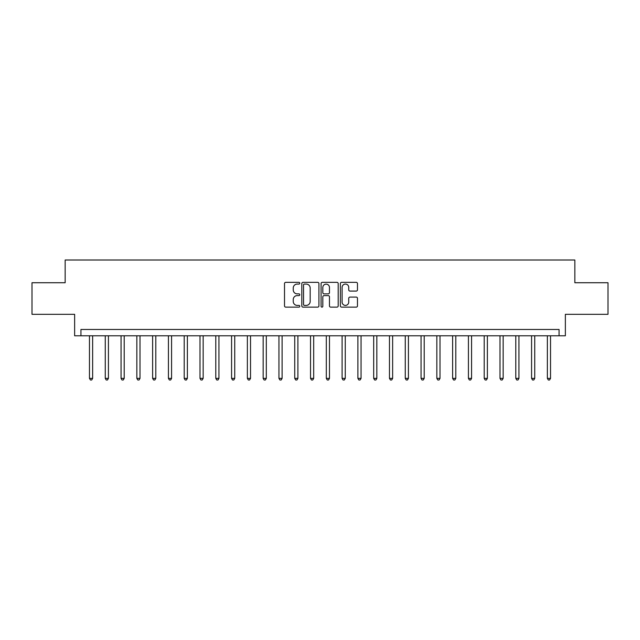 <?xml version="1.0" encoding="UTF-8"?>
<svg xmlns="http://www.w3.org/2000/svg" width="640" height="640" viewBox="0 0 640 640"><rect width="100%" height="100%" fill="white"/><g stroke="black" fill="none" stroke-linecap="round" stroke-linejoin="round"><path stroke-width="0.96" d="M299.792 283.208A0.864 0.864 0 0 0 298.92 282.336L285.752 282.336A1.24 1.24 0 0 0 284.512 283.576L284.512 305.896A1.24 1.24 0 0 0 285.752 307.136L298.92 307.136A0.864 0.864 0 0 0 299.792 306.264A0.864 0.864 0 0 0 298.92 305.4L297.216 305.4A3.968 3.968 0 0 1 293.248 301.432L293.248 299.576A3.968 3.968 0 0 1 297.216 295.608L298.92 295.608A0.864 0.864 0 0 0 299.792 294.736A0.864 0.864 0 0 0 298.92 293.872L297.216 293.872A3.968 3.968 0 0 1 293.248 289.904L293.248 288.04A3.968 3.968 0 0 1 297.216 284.072L298.92 284.072A0.864 0.864 0 0 0 299.792 283.208M356.232 291.08A1.24 1.24 0 0 0 357.472 289.84L357.472 283.576A1.24 1.24 0 0 0 356.232 282.336L341.608 282.336A1.24 1.24 0 0 0 340.368 283.576L340.368 305.896A1.24 1.24 0 0 0 341.608 307.136L356.232 307.136A1.24 1.24 0 0 0 357.472 305.896L357.472 298.336A1.24 1.24 0 0 0 356.232 297.096L349.976 297.096A1.24 1.24 0 0 0 348.736 298.336L348.736 302.08A3.32 3.32 0 0 1 345.416 305.4A3.32 3.32 0 0 1 342.104 302.08L342.104 287.392A3.32 3.32 0 0 1 345.416 284.072A3.32 3.32 0 0 1 348.736 287.392L348.736 289.84A1.24 1.24 0 0 0 349.976 291.08L356.232 291.08M559.056 335.792L565.368 335.792L565.368 314.312L608 314.312L608 282.736L574.84 282.736L574.84 260L65.16 260L65.16 282.736L32 282.736L32 314.312L74.632 314.312L74.632 335.792L559.056 335.792L559.056 329.472L80.944 329.472L80.944 335.792M318.912 283.576A1.24 1.24 0 0 0 317.672 282.336L303.048 282.336A1.24 1.24 0 0 0 301.808 283.576L301.808 305.896A1.24 1.24 0 0 0 303.048 307.136L317.672 307.136A1.24 1.24 0 0 0 318.912 305.896L318.912 283.576M322.328 282.336L336.952 282.336A1.24 1.24 0 0 1 338.192 283.576L338.192 305.896A1.24 1.24 0 0 1 336.952 307.136L330.696 307.136A1.24 1.24 0 0 1 329.456 305.896L329.456 296.848A1.24 1.24 0 0 0 328.216 295.608L324.064 295.608A1.24 1.24 0 0 0 322.824 296.848L322.824 306.264A0.864 0.864 0 0 1 321.952 307.136A0.864 0.864 0 0 1 321.088 306.264L321.088 283.576A1.24 1.24 0 0 1 322.328 282.336M304.408 284.072A0.864 0.864 0 0 0 303.544 284.944L303.544 304.528A0.864 0.864 0 0 0 304.408 305.4L306.208 305.4A3.968 3.968 0 0 0 310.176 301.432L310.176 288.04A3.968 3.968 0 0 0 306.208 284.072L304.408 284.072M329.456 287.456A3.32 3.32 0 0 0 326.136 284.136A3.32 3.32 0 0 0 322.824 287.456L322.824 292.632A1.24 1.24 0 0 0 324.064 293.872L328.216 293.872A1.24 1.24 0 0 0 329.456 292.632L329.456 287.456M89.472 335.792L89.472 378.36L92.632 378.36L92.632 335.792M92.632 378.36L91.688 380L90.424 380L89.472 378.36M105.264 335.792L105.264 378.36L108.424 378.36L108.424 335.792M108.424 378.36L107.472 380L106.208 380L105.264 378.36M121.056 335.792L121.056 378.36L124.208 378.36L124.208 335.792M124.208 378.36L123.264 380L122 380L121.056 378.36M136.84 335.792L136.84 378.36L140 378.36L140 335.792M140 378.36L139.056 380L137.792 380L136.84 378.36M152.632 335.792L152.632 378.36L155.792 378.36L155.792 335.792M155.792 378.36L154.84 380L153.576 380L152.632 378.36M168.424 335.792L168.424 378.36L171.576 378.36L171.576 335.792M171.576 378.36L170.632 380L169.368 380L168.424 378.36M184.208 335.792L184.208 378.36L187.368 378.36L187.368 335.792M187.368 378.36L186.424 380L185.16 380L184.208 378.36M200 335.792L200 378.36L203.16 378.36L203.16 335.792M203.16 378.36L202.208 380L200.944 380L200 378.36M215.792 335.792L215.792 378.36L218.944 378.36L218.944 335.792M218.944 378.36L218 380L216.736 380L215.792 378.36M231.576 335.792L231.576 378.36L234.736 378.36L234.736 335.792M234.736 378.36L233.792 380L232.528 380L231.576 378.36M247.368 335.792L247.368 378.36L250.528 378.36L250.528 335.792M250.528 378.36L249.576 380L248.312 380L247.368 378.36M263.16 335.792L263.16 378.36L266.312 378.36L266.312 335.792M266.312 378.36L265.368 380L264.104 380L263.16 378.36M278.944 335.792L278.944 378.36L282.104 378.36L282.104 335.792M282.104 378.36L281.16 380L279.896 380L278.944 378.36M294.736 335.792L294.736 378.36L297.896 378.36L297.896 335.792M297.896 378.36L296.944 380L295.688 380L294.736 378.36M310.528 335.792L310.528 378.36L313.688 378.36L313.688 335.792M313.688 378.36L312.736 380L311.472 380L310.528 378.36M326.312 335.792L326.312 378.36L329.472 378.36L329.472 335.792M329.472 378.36L328.528 380L327.264 380L326.312 378.36M342.104 335.792L342.104 378.36L345.264 378.36L345.264 335.792M345.264 378.36L344.312 380L343.056 380L342.104 378.36M357.896 335.792L357.896 378.36L361.056 378.36L361.056 335.792M361.056 378.36L360.104 380L358.84 380L357.896 378.36M373.688 335.792L373.688 378.36L376.84 378.36L376.84 335.792M376.84 378.36L375.896 380L374.632 380L373.688 378.36M389.472 335.792L389.472 378.36L392.632 378.36L392.632 335.792M392.632 378.36L391.688 380L390.424 380L389.472 378.36M405.264 335.792L405.264 378.36L408.424 378.36L408.424 335.792M408.424 378.36L407.472 380L406.208 380L405.264 378.36M421.056 335.792L421.056 378.36L424.208 378.36L424.208 335.792M424.208 378.36L423.264 380L422 380L421.056 378.36M436.84 335.792L436.84 378.36L440 378.36L440 335.792M440 378.36L439.056 380L437.792 380L436.84 378.36M452.632 335.792L452.632 378.36L455.792 378.36L455.792 335.792M455.792 378.36L454.84 380L453.576 380L452.632 378.36M468.424 335.792L468.424 378.36L471.576 378.36L471.576 335.792M471.576 378.36L470.632 380L469.368 380L468.424 378.36M484.208 335.792L484.208 378.36L487.368 378.36L487.368 335.792M487.368 378.36L486.424 380L485.16 380L484.208 378.36M500 335.792L500 378.36L503.16 378.36L503.16 335.792M503.16 378.36L502.208 380L500.944 380L500 378.36M515.792 335.792L515.792 378.36L518.944 378.36L518.944 335.792M518.944 378.36L518 380L516.736 380L515.792 378.36M531.576 335.792L531.576 378.36L534.736 378.36L534.736 335.792M534.736 378.36L533.792 380L532.528 380L531.576 378.36M547.368 335.792L547.368 378.36L550.528 378.36L550.528 335.792M550.528 378.36L549.576 380L548.312 380L547.368 378.36"/></g></svg>

